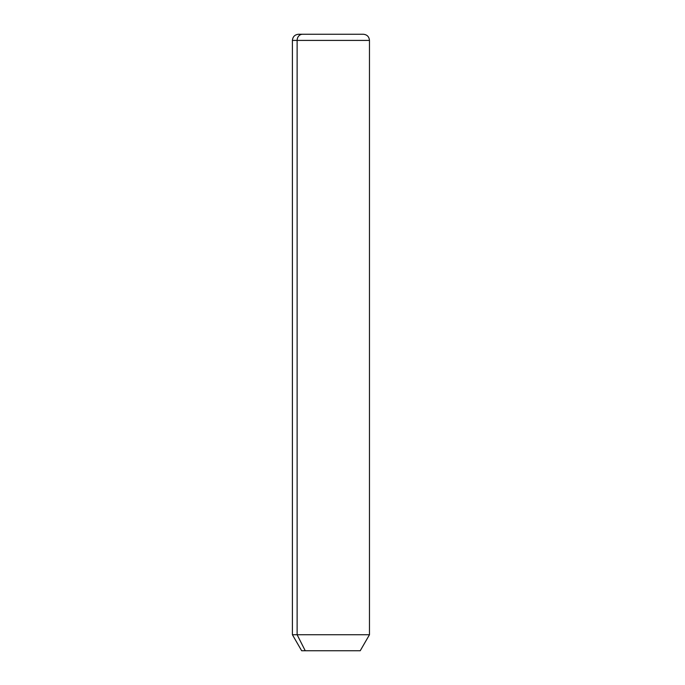 <?xml version="1.0" encoding="UTF-8"?>
<svg xmlns="http://www.w3.org/2000/svg" width="685" height="685" viewBox="0 0 685 685"><rect width="100%" height="100%" fill="white"/><g stroke="black" fill="none" stroke-linecap="round" stroke-linejoin="round"><path stroke-width="1.03" d="M360.224 650.75L305.245 650.75L297.127 634.73L369.472 634.73L297.127 634.73L305.245 650.75L301.657 650.75L292.409 634.73L297.127 634.73L297.127 40.415L369.472 40.415L297.127 40.415L297.127 634.73L292.409 634.73L292.409 40.415L297.127 40.415L292.409 40.415C292.778 36.673 294.833 34.618 298.574 34.25L302.539 34.25A6.165 5.412 90 0 0 297.127 40.415A6.165 5.412 -90 0 1 302.539 34.25L363.307 34.25C367.049 34.618 369.104 36.673 369.472 40.415L369.472 634.73L360.224 650.75M305.245 650.75L356.637 650.75M359.342 34.25L298.574 34.25"/></g></svg>
